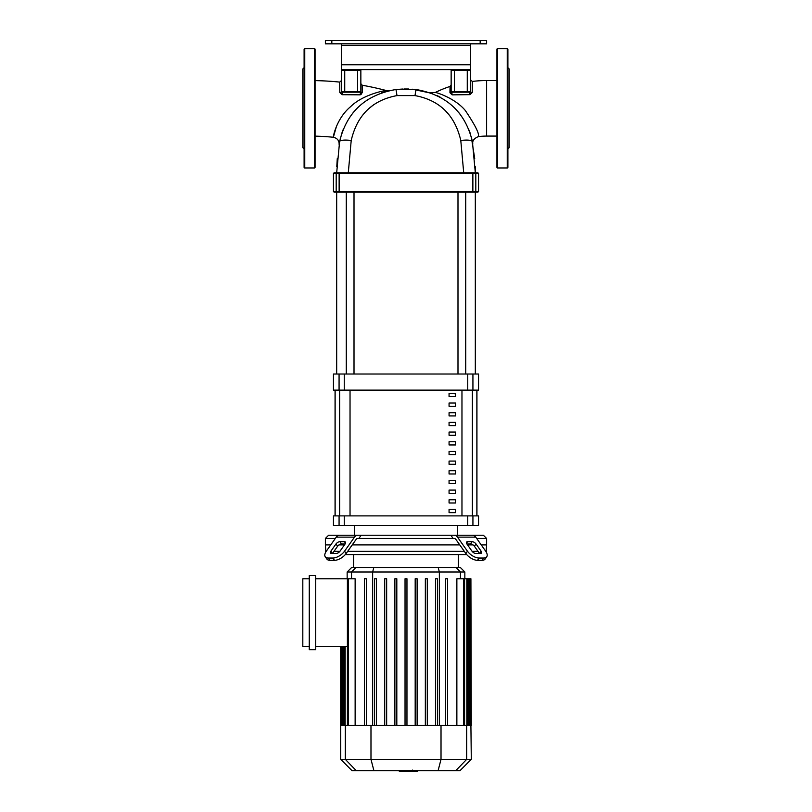 <?xml version="1.0" encoding="UTF-8"?>
<svg xmlns="http://www.w3.org/2000/svg" width="812" height="812" viewBox="0 0 812 812"><rect width="100%" height="100%" fill="white"/><g stroke="black" fill="none" stroke-linecap="round" stroke-linejoin="round"><path stroke-width="1.22" d="M476.857 390.136L476.857 515.894M335.143 515.894L335.143 390.136M449.066 480.42L449.066 483.647L455.522 483.647L455.522 480.42L449.066 480.42M449.066 490.093L449.066 493.32L455.522 493.32L455.522 490.093L449.066 490.093M449.066 412.709L449.066 415.927L455.522 415.927L455.522 412.709L449.066 412.709M449.066 432.055L449.066 435.283L455.522 435.283L455.522 432.055L449.066 432.055M449.066 499.766L449.066 502.993L455.522 502.993L455.522 499.766L449.066 499.766M449.066 470.747L449.066 473.975L455.522 473.975L455.522 470.747L449.066 470.747M449.066 461.074L449.066 464.302L455.522 464.302L455.522 461.074L449.066 461.074M449.066 422.382L449.066 425.61L455.522 425.61L455.522 422.382L449.066 422.382M455.522 444.956L455.522 441.728L449.066 441.728L449.066 444.956L455.522 444.956M449.066 403.036L449.066 406.254L455.522 406.254L455.522 403.036L449.066 403.036M455.522 454.629L455.522 451.401L449.066 451.401L449.066 454.629L455.522 454.629M449.066 393.363L449.066 396.581L455.522 396.581L455.522 393.363L449.066 393.363M449.066 509.439L449.066 512.666L455.522 512.666L455.522 509.439L449.066 509.439M480.166 40.6L480.166 43.828L486.611 43.828L486.611 40.6L325.389 40.6L325.389 43.828L331.834 43.828L331.834 40.6M480.166 43.828L331.834 43.828M325.389 43.828L325.389 40.6L325.389 43.828M341.507 64.787L341.507 69.619L470.493 69.619L470.493 64.787L341.507 64.787L341.507 45.442L470.493 45.442L470.493 43.828M341.507 43.828L341.507 45.442M470.493 45.442L470.493 64.787M435.303 92.456A116.542 116.542 0 0 1 450.041 86.437L449.949 92.741L452.142 94.852L469.986 94.659L472.239 92.517L472.3 81.433A116.542 116.542 0 0 1 486.611 80.55L486.611 136.081A61.012 61.012 0 0 0 478.309 136.649C479.679 134.132 475.335 125.413 465.296 110.473C454.821 97.917 435.942 92.314 435.303 92.456L430.35 92.761L432.451 93.532M336.544 126.033L333.356 137.258C332.808 138.05 336.127 118.633 350.642 106.636C361.969 95.268 383.274 90.538 386.268 90.538A301.841 301.841 0 0 0 362.182 85.23L360.853 83.636M339.122 144.495C339.254 140.618 337.335 138.202 333.356 137.258A246.32 246.32 0 0 0 315.066 136.142L315.066 145.389M339.792 92.527L342.055 94.699L342.156 92.192A0.65 0.65 0 0 1 341.507 91.543L341.507 70.268A0.65 0.65 0 0 1 342.156 69.619A0.65 0.65 0 0 0 341.507 70.268L344.735 70.268L344.735 92.192L357.635 92.192L357.635 91.543L341.507 91.543A0.65 0.65 0 0 0 342.156 92.192L344.735 92.192L342.156 92.192L341.507 91.543A1.614 1.005 0 0 1 339.792 92.548L339.731 82.093A301.841 301.841 0 0 0 315.066 80.611L315.066 71.243M361.147 94.557L360.031 94.831L362.253 92.71L362.182 85.23M362.223 89.229L362.253 92.71A1.614 1.177 180 0 1 360.853 91.543L360.031 94.831L342.055 94.699M336.828 192.15A0.65 0.639 -90 0 1 336.188 191.51L333.448 191.51L334.097 192.15L477.903 192.15L478.552 191.51L475.812 191.51A0.65 0.639 90 0 1 475.172 192.15M333.448 191.51L333.448 173.453L472.868 173.453L472.807 172.804L475.172 172.804L336.828 172.804L348.287 172.804L351.21 140.466C357.107 115.142 372.363 100.191 396.977 95.603L415.023 95.603C439.637 100.191 454.882 115.142 460.79 140.466A16.118 3.471 -10.7 0 1 472.401 141.643C472.868 144.181 472.868 144.181 472.401 141.643L472.046 139.867M477.903 172.804L475.172 172.804A0.65 0.639 90 0 1 475.812 173.453L478.552 173.453L477.903 172.804M339.193 192.15L339.132 191.51L336.188 191.51L336.188 173.453A0.65 0.639 -90 0 1 336.828 172.804L334.097 172.804L333.448 173.453M463.713 172.804L475.324 172.804L463.713 172.804L460.79 140.466M471.234 136.578L472.401 141.633C465.357 112.218 446.61 94.852 416.17 89.533L395.83 89.533C365.39 94.852 346.643 112.218 339.599 141.643C339.02 144.8 339.02 144.8 339.599 141.643L336.675 172.804L348.287 172.804M357.635 92.192L360.213 92.192A0.65 0.65 0 0 0 360.853 91.543L357.635 91.543L357.635 70.268L360.853 70.268L360.853 91.543A0.65 0.65 0 0 1 360.213 92.192M342.156 69.619A0.65 0.65 0 0 0 341.507 70.268A0.65 0.65 0 0 1 342.156 69.619L344.735 69.619L344.735 70.268L357.635 70.268L357.635 69.619L360.213 69.619A0.65 0.65 0 0 1 360.853 70.268A0.65 0.65 0 0 0 360.213 69.619M450 89.127L449.949 92.741A1.614 1.238 180 0 0 451.147 91.543L451.787 92.192L469.843 92.192L469.986 94.659L466.92 94.689M459.907 94.76L458.75 94.771M452.142 94.852L451.787 92.192A0.65 0.65 0 0 1 451.147 91.543L451.787 92.192A0.65 0.65 0 0 1 451.147 91.543L451.147 70.268A0.65 0.65 0 0 1 451.787 69.619A0.65 0.65 0 0 0 451.147 70.268L470.493 70.268A0.65 0.65 0 0 0 469.843 69.619A0.65 0.65 0 0 1 470.493 70.268A0.65 0.65 0 0 0 469.843 69.619A0.65 0.65 0 0 1 470.493 70.268L470.493 91.543A1.614 0.964 180 0 0 472.239 92.517M450.01 88.752L450.041 86.437L451.147 84.905M467.265 69.619L467.265 92.192L469.843 92.192A0.65 0.65 0 0 0 470.493 91.543L469.843 92.192A0.65 0.65 0 0 0 470.493 91.543L451.147 91.543M469.62 131.524L469.407 130.955M431.213 93.065L430.35 92.761M437.201 95.613L440.571 97.369M454.009 107.407L454.679 108.067M459.044 112.898L460.475 114.725M469.082 130.093L470.513 134.132M412.11 89.168L432.025 93.37M453.776 107.174L455.299 108.696M469.427 131.006L470.422 133.868M471.275 136.741L474.715 158.543M351.21 140.466A16.118 3.471 10.7 0 0 339.599 141.643L342.197 132.021M354.945 110.574L357.737 107.651M366.801 100.231L368.242 99.277M381.863 92.68L387.75 90.954M354.062 111.579L352.987 112.868M343.344 129.047L340.106 139.197M336.787 166.673L337.274 158.594M353.261 112.523L353.788 111.904M355.514 109.945L357.412 107.966M374.23 104.281L368.1 109.234M396.977 95.603A16.118 0.589 -96.3 0 0 395.83 89.533L402.975 89.015M404.051 88.985L408.669 89.005M449.554 115.395L444.935 110.229M475.213 166.592L475.324 172.804L472.401 141.643M336.675 374.017L336.675 192.15M475.324 374.017L475.324 192.15M457.988 192.15L457.988 374.017M465.733 192.15L465.733 374.017M455.156 393.363L455.522 396.581M354.408 525.567L354.408 535.24L361.167 535.24L358.853 538.457L357.727 538.457A3.228 2.284 90 0 0 356.113 539.412L346.166 553.479L344.552 551.196L354.499 537.128A6.445 4.557 -90 0 1 357.727 535.24L454.273 535.24A6.445 4.557 90 0 1 457.501 537.128L467.448 551.196L465.834 553.479L455.887 539.412A3.228 2.284 -90 0 0 454.273 538.457L453.147 538.457L450.833 535.24L457.592 535.24L457.592 525.567M467.753 525.567L478.552 525.567L478.552 515.894L333.448 515.894L333.448 525.567L467.753 525.567L467.753 515.894M476.938 390.136L476.938 515.894M335.062 390.136L335.062 515.894M467.753 390.136L478.552 390.136L478.552 374.017L333.448 374.017L333.448 390.136L467.753 390.136L467.753 374.017M342.928 535.24L328.616 535.24L325.389 538.457L325.389 544.913L330.758 544.913L325.389 544.913L325.876 551.856M476.685 538.457L486.611 538.457L486.611 544.913L481.242 544.913L486.611 544.913L486.124 551.856M467.56 541.685L472.117 541.685A3.228 1.614 -144.7 0 1 476.015 543.969L481.13 551.196A3.228 1.614 -144.7 0 1 481.475 553.063A3.228 1.614 -144.7 0 1 480.46 553.479L475.903 553.479A3.228 1.614 -144.7 0 1 472.005 551.196L466.89 543.969A3.228 1.614 -144.7 0 1 466.545 542.101A3.228 1.614 -144.7 0 1 467.56 541.685L466.484 543.208M481.13 551.196L479.516 553.479L474.401 546.243A3.228 1.614 35.3 0 0 470.513 543.969L466.89 543.969M457.592 535.24L483.384 535.24L486.611 538.457M465.834 553.479A9.673 4.842 35.3 0 0 477.517 560.321L482.074 560.321A9.673 4.842 35.3 0 0 485.129 559.062L486.743 556.778A9.673 4.842 -144.7 0 0 485.688 551.196L475.741 537.128A6.445 4.557 -90 0 0 472.513 535.24L454.273 535.24M477.517 560.321L479.121 558.037A9.673 4.842 -144.7 0 1 467.448 551.196M479.121 558.037L483.688 558.037L482.074 560.321M486.743 556.778A9.673 4.842 -144.7 0 1 483.688 558.037M357.727 535.24L339.487 535.24A6.445 4.557 90 0 0 336.259 537.128L326.312 551.196A9.673 4.842 144.7 0 0 325.257 556.778L326.871 559.062A9.673 4.842 -35.3 0 0 329.926 560.321L334.483 560.321A9.673 4.842 -35.3 0 0 346.166 553.479M325.389 538.457L335.315 538.457M358.853 538.457L453.147 538.457M339.883 541.685L344.44 541.685A3.228 1.614 144.7 0 1 345.455 542.101A3.228 1.614 144.7 0 1 345.11 543.969L341.487 543.969A3.228 1.614 -35.3 0 0 337.599 546.243L332.484 553.479L330.87 551.196L335.985 543.969A3.228 1.614 144.7 0 1 339.883 541.685L341.487 543.969M345.11 543.969L339.995 551.196A3.228 1.614 144.7 0 1 336.097 553.479L331.54 553.479A3.228 1.614 144.7 0 1 330.525 553.063A3.228 1.614 144.7 0 1 330.87 551.196M329.926 560.321L328.312 558.037A9.673 4.842 144.7 0 1 325.257 556.778L326.871 559.062M328.312 558.037L332.879 558.037L334.483 560.321M344.552 551.196A9.673 4.842 144.7 0 1 332.879 558.037M338.98 544.913L344.44 544.913L338.98 544.913M352.225 544.913L459.775 544.913L352.225 544.913M467.56 544.913L473.02 544.913L467.56 544.913M458.394 567.486L458.394 554.586M353.606 567.486L353.606 554.586M486.611 551.358L485.799 551.358M478.014 551.358L472.127 551.358M464.342 551.358L347.658 551.358M339.873 551.358L333.986 551.358M326.201 551.358L325.389 551.358M345.293 554.586L466.707 554.586M309.26 575.546L315.716 575.546L315.716 649.712L309.26 649.712L309.26 575.546M315.716 578.773L355.138 578.773L355.138 725.481M309.26 646.484L302.815 646.484L302.815 578.773L309.26 578.773M347.404 646.484L315.716 646.484M347.15 571.993L464.85 571.993L460.333 567.486L351.667 567.486L347.15 571.993L347.15 578.773M456.862 725.481L456.862 578.773L470.909 578.773L470.909 725.481L340.705 725.481L340.705 646.484M376.494 578.773L376.494 725.481L376.494 578.773L374.565 578.773L374.565 725.481M386.654 578.773L386.654 725.481L386.654 578.773L384.715 578.773L384.715 725.481M396.814 578.773L396.814 725.481L396.814 578.773L394.876 578.773L394.876 725.481M366.334 578.773L366.334 725.481L366.334 578.773L364.405 578.773L364.405 725.481M471.295 759.342L340.705 759.342L351.992 770.629L460.008 770.629L471.295 759.342L470.909 725.481M471.295 725.481L470.909 578.773M405.036 725.481L405.036 578.773L406.964 578.773L406.964 725.481M435.506 725.481L435.506 578.773L437.435 578.773L437.435 725.481M445.666 725.481L445.666 578.773L447.595 578.773L447.595 725.481M415.186 725.481L415.186 578.773L417.124 578.773L417.124 725.481M425.346 725.481L425.346 578.773L427.285 578.773L427.285 725.481M417.591 770.629L417.591 771.4L399.321 771.4L399.321 770.629M413.643 771.4L413.643 770.629M399.474 771.4L399.474 770.629L399.463 771.4M412.537 770.091L412.537 770.629M497.573 167.972A0.65 0.65 0 0 1 496.934 167.323L496.934 49.309A0.65 0.65 0 0 1 497.573 48.659L497.573 167.972L507.246 167.972A0.65 0.65 0 0 0 507.896 167.323L507.896 49.309A0.65 0.65 0 0 0 507.246 48.659L507.246 167.972M507.896 67.69L509.185 68.979L509.185 147.652L507.896 148.941M315.066 58.992L315.066 49.309A0.65 0.65 0 0 0 314.427 48.659L314.427 167.972A0.65 0.65 0 0 0 315.066 167.323L315.066 157.64M304.754 167.972L304.754 48.659A0.65 0.65 0 0 0 304.104 49.309L304.104 167.323A0.65 0.65 0 0 0 304.754 167.972L314.427 167.972M304.104 67.69L302.815 68.979L302.815 147.652L304.104 148.941M304.104 123.86L304.104 132.336M304.104 84.296L304.104 94.75M304.104 147.175L304.104 157.64M315.066 49.309L315.066 167.323M339.609 515.894L339.609 390.136M472.391 390.136L472.391 515.894M461.967 515.894L461.967 390.136M350.033 390.136L350.033 515.894M472.807 192.15L472.868 191.51L339.132 191.51L339.132 173.453M475.812 191.51L472.868 191.51L472.868 173.453L475.812 173.453L475.812 191.51M454.365 92.192L454.365 69.619M415.023 95.603A16.118 0.589 -83.7 0 1 416.17 89.533M472.929 525.567L472.929 515.894M472.929 390.136L472.929 374.017M344.247 390.136L344.247 374.017M339.071 374.017L339.071 390.136M339.071 515.894L339.071 525.567M344.247 525.567L344.247 515.894M470.513 543.969L472.117 541.685M474.401 546.243L476.015 543.969M457.501 537.128L475.741 537.128M345.516 543.208L344.44 541.685M337.599 546.243L335.985 543.969M336.259 537.128L354.499 537.128M351.535 578.773L351.535 571.993L355.9 567.486M372.647 725.481L372.647 571.993L373.814 567.486M439.353 725.481L439.353 571.993L438.186 567.486M460.465 578.773L460.465 571.993L456.1 567.486M466.839 725.481L466.839 578.773M463.622 725.481L463.622 578.773M469.945 725.481L469.945 578.773M468.788 725.481L468.788 578.773M343.212 725.481L343.212 646.484M342.055 725.481L342.055 646.484M348.378 725.481L348.378 578.773M345.161 725.481L345.161 646.484M356.204 770.629L345.303 759.342L345.303 725.481M373.896 770.629L370.982 759.342L370.982 725.481M438.104 770.629L441.017 759.342L441.017 725.481M466.697 725.481L466.697 759.342L455.796 770.629M496.934 136.081L486.611 136.081M478.552 191.51L478.552 173.453M339.731 82.093L341.507 80.489M472.3 81.433L470.493 79.83M478.309 136.639C474.015 138.436 472.188 140.882 472.807 143.978M386.268 90.538L389.263 90.609M496.934 80.55L486.611 80.55M354.012 374.017L354.012 192.15M346.267 374.017L346.267 192.15M464.85 578.773L464.85 571.993M467.803 578.773L467.803 725.481M464.596 578.773L464.596 725.481M469.752 578.773L469.752 725.481M342.248 725.481L342.248 646.484M341.091 725.481L341.091 646.484M347.404 725.481L347.404 578.773M344.197 725.481L344.197 646.484M340.705 759.342L340.705 725.481M507.246 48.659L497.573 48.659M304.754 48.659L314.427 48.659"/></g></svg>
